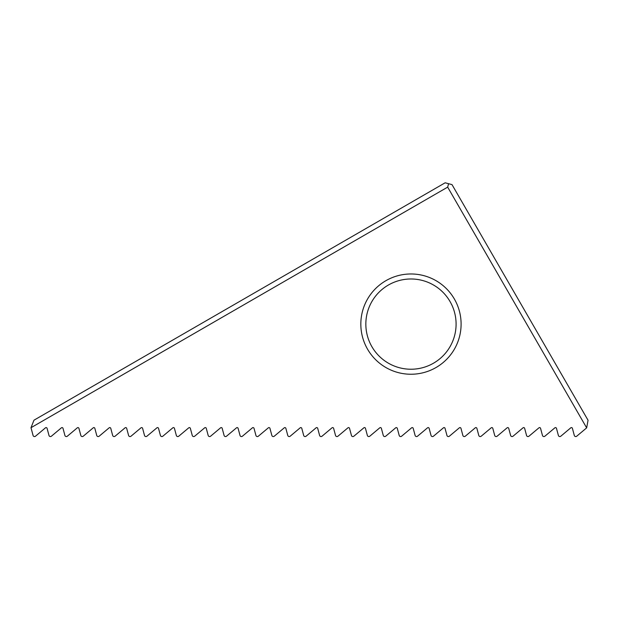 <?xml version="1.0" encoding="UTF-8"?>
<svg xmlns="http://www.w3.org/2000/svg" width="619" height="619" viewBox="0 0 619 619"><rect width="100%" height="100%" fill="white"/><g stroke="black" fill="none" stroke-linecap="round" stroke-linejoin="round"><path stroke-width="0.93" d="M410.97 273.969A50.139 50.139 0 0 1 454.385 349.178A50.139 50.139 0 0 1 367.547 349.178A50.139 50.139 0 0 1 410.97 273.969M576.715 436.209L586.657 427.868L447.669 187.131L30.996 427.698L33.07 435.443A1.501 1.501 0 0 0 35.492 436.209L45.473 427.83A1.006 1.006 0 0 1 47.083 428.34L48.986 435.443A1.501 1.501 0 0 0 51.408 436.209L61.389 427.83A1.006 1.006 0 0 1 63.006 428.34L64.91 435.443A1.501 1.501 0 0 0 67.332 436.209L77.313 427.83A1.006 1.006 0 0 1 78.922 428.34L80.826 435.443A1.501 1.501 0 0 0 83.248 436.209L93.229 427.83A1.006 1.006 0 0 1 94.839 428.34L96.742 435.443A1.501 1.501 0 0 0 99.164 436.209L109.145 427.83A1.006 1.006 0 0 1 110.762 428.34L112.666 435.443A1.501 1.501 0 0 0 115.08 436.209L125.069 427.83A1.006 1.006 0 0 1 126.678 428.34L128.582 435.443A1.501 1.501 0 0 0 131.004 436.209L140.985 427.83A1.006 1.006 0 0 1 142.594 428.34L144.498 435.443A1.501 1.501 0 0 0 146.92 436.209L156.901 427.83A1.006 1.006 0 0 1 158.518 428.34L160.422 435.443A1.501 1.501 0 0 0 162.836 436.209L172.817 427.83A1.006 1.006 0 0 1 174.434 428.34L176.338 435.443A1.501 1.501 0 0 0 178.759 436.209L188.741 427.83A1.006 1.006 0 0 1 190.35 428.34L192.254 435.443A1.501 1.501 0 0 0 194.675 436.209L204.657 427.83A1.006 1.006 0 0 1 206.274 428.34L208.177 435.443A1.501 1.501 0 0 0 210.592 436.209L220.573 427.83A1.006 1.006 0 0 1 222.19 428.34L224.093 435.443A1.501 1.501 0 0 0 226.515 436.209L236.497 427.83A1.006 1.006 0 0 1 238.106 428.34L240.01 435.443A1.501 1.501 0 0 0 242.431 436.209L252.413 427.83A1.006 1.006 0 0 1 254.022 428.34L255.926 435.443A1.501 1.501 0 0 0 258.347 436.209L268.329 427.83A1.006 1.006 0 0 1 269.946 428.34L271.849 435.443A1.501 1.501 0 0 0 274.263 436.209L284.253 427.83A1.006 1.006 0 0 1 285.862 428.34L287.765 435.443A1.501 1.501 0 0 0 290.187 436.209L300.169 427.83A1.006 1.006 0 0 1 301.778 428.34L303.681 435.443A1.501 1.501 0 0 0 306.103 436.209L316.085 427.83A1.006 1.006 0 0 1 317.702 428.34L319.605 435.443A1.501 1.501 0 0 0 322.019 436.209L332.001 427.83A1.006 1.006 0 0 1 333.618 428.34L335.521 435.443A1.501 1.501 0 0 0 337.943 436.209L347.924 427.83A1.006 1.006 0 0 1 349.534 428.34L351.437 435.443A1.501 1.501 0 0 0 353.859 436.209L363.84 427.83A1.006 1.006 0 0 1 365.458 428.34L367.361 435.443A1.501 1.501 0 0 0 369.775 436.209L379.757 427.83A1.006 1.006 0 0 1 381.374 428.34L383.277 435.443A1.501 1.501 0 0 0 385.699 436.209L395.68 427.83A1.006 1.006 0 0 1 397.29 428.34L399.193 435.443A1.501 1.501 0 0 0 401.615 436.209L411.596 427.83A1.006 1.006 0 0 1 413.206 428.34L415.117 435.443A1.501 1.501 0 0 0 417.531 436.209L427.512 427.83A1.006 1.006 0 0 1 429.129 428.34L431.033 435.443A1.501 1.501 0 0 0 433.455 436.209L443.436 427.83A1.006 1.006 0 0 1 445.046 428.34L446.949 435.443A1.501 1.501 0 0 0 449.371 436.209L459.352 427.83A1.006 1.006 0 0 1 460.962 428.34L462.865 435.443A1.501 1.501 0 0 0 465.287 436.209L475.268 427.83A1.006 1.006 0 0 1 476.885 428.34L478.789 435.443A1.501 1.501 0 0 0 481.203 436.209L491.192 427.83A1.006 1.006 0 0 1 492.801 428.34L494.705 435.443A1.501 1.501 0 0 0 497.127 436.209L507.108 427.83A1.006 1.006 0 0 1 508.717 428.34L510.621 435.443A1.501 1.501 0 0 0 513.043 436.209L523.024 427.83A1.006 1.006 0 0 1 524.641 428.34L526.545 435.443A1.501 1.501 0 0 0 528.959 436.209L538.94 427.83A1.006 1.006 0 0 1 540.557 428.34L542.461 435.443A1.501 1.501 0 0 0 544.882 436.209L554.864 427.83A1.006 1.006 0 0 1 556.473 428.34L558.377 435.443A1.501 1.501 0 0 0 560.799 436.209L570.78 427.83A1.006 1.006 0 0 1 572.397 428.34L574.3 435.443A1.501 1.501 0 0 0 576.715 436.209M410.97 278.983A45.125 45.125 0 0 1 450.044 346.671A45.125 45.125 0 0 1 371.887 346.671A45.125 45.125 0 0 1 410.97 278.983M447.669 187.131L448.589 183.711L452.009 184.624L588.05 420.255L586.657 427.868M30.996 427.698L33.991 420.177L445.162 182.791L448.589 183.711"/></g></svg>
